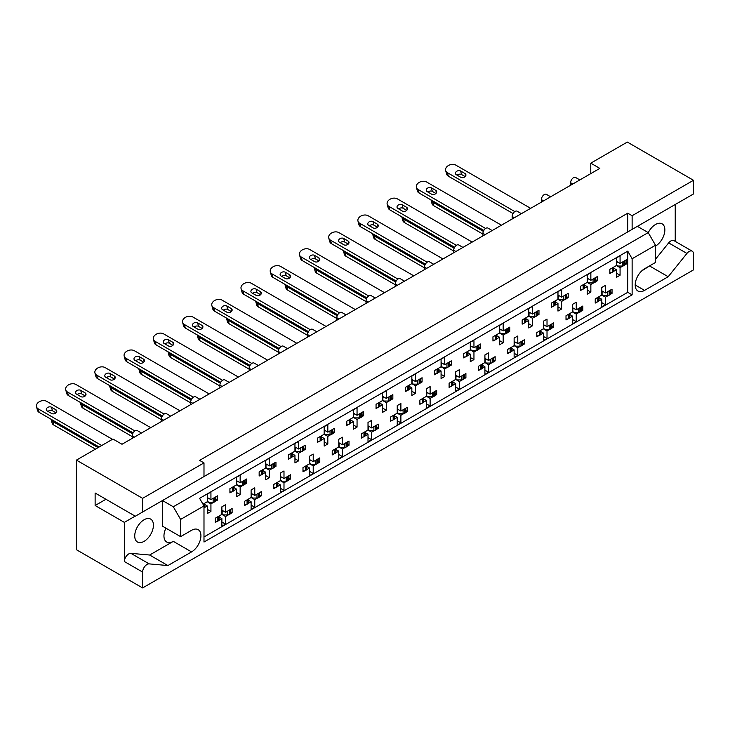 <?xml version="1.0" encoding="UTF-8"?>
<svg xmlns="http://www.w3.org/2000/svg" width="730" height="730" viewBox="0 0 730 730"><rect width="100%" height="100%" fill="white"/><g stroke="black" fill="none" stroke-linecap="round" stroke-linejoin="round"><path stroke-width="1.09" d="M199.6 479.099L627.745 231.921L627.745 213.187L199.6 460.374L203.989 462.902L142.615 498.334L142.615 512.004L135.315 516.22L95.128 493.024L95.128 505.507L124.355 522.379L124.355 561.525A6.196 3.577 -60 0 1 128.736 553.933A6.196 3.577 -60 0 1 130.925 553.349L149.65 555.019L173.302 541.359A13.222 7.638 -60 0 1 166.686 542.016A13.222 7.638 -60 0 1 165.938 528.164M124.355 561.525L142.615 572.074A6.196 3.577 -60 0 1 147.004 564.482A6.196 3.577 -60 0 1 149.194 563.889L167.918 565.558L191.57 551.907A13.222 7.638 -60 0 0 200.212 540.255A13.222 7.638 -60 0 0 198.177 529.652A13.222 7.638 -60 0 0 191.57 530.308L180.611 536.641L180.611 519.422L173.302 506.775L648.203 232.596L655.504 245.243L655.504 262.453L644.544 268.786A13.222 7.638 -60 0 0 635.912 280.439A13.222 7.638 -60 0 0 637.938 291.033A13.222 7.638 -60 0 0 644.544 290.385L668.196 276.725L686.921 253.429A6.196 3.577 -60 0 1 689.12 251.494A6.196 3.577 -60 0 1 692.213 251.184A6.196 3.577 -60 0 1 693.5 254.022L693.5 269.881L142.615 587.933L76.422 549.717L76.422 460.119L112.958 439.031L122.01 444.26L599.832 168.393L590.78 163.164L590.78 173.621M655.504 259.25L668.662 242.889A6.196 3.577 -60 0 1 670.852 240.946A6.196 3.577 -60 0 1 673.954 240.635L692.213 251.184M648.249 232.669A13.222 7.638 -60 0 1 655.504 224.493A13.222 7.638 -60 0 1 662.119 223.836A13.222 7.638 -60 0 1 664.145 234.44A13.222 7.638 -60 0 1 655.504 246.092M144.075 519.76A13.222 7.638 -60 0 1 150.69 519.112A13.222 7.638 -60 0 1 152.716 529.706A13.222 7.638 -60 0 1 144.075 541.359A13.222 7.638 -60 0 1 137.468 542.016A13.222 7.638 -60 0 1 135.442 531.422A13.222 7.638 -60 0 1 144.075 519.76M693.5 180.283L632.125 215.715L632.125 229.384L693.5 193.952L693.5 180.283L627.307 142.067L590.78 163.164M675.232 241.374L675.232 204.5M142.615 512.004L203.989 476.571L203.989 462.902M627.745 231.921L632.125 229.384M627.745 213.187L632.125 215.715M610.408 292.429L612.032 293.378L610.289 294.382M599.029 297.676L601.812 299.282L598.919 300.952M596.976 302.065L595.233 303.078L595.233 298.862L601.812 295.066L605.462 297.174L605.462 304.766L601.812 306.874L601.812 299.282M608.355 295.504L605.462 297.174M612.032 293.378L612.032 289.162L605.462 292.958L601.812 290.841M581.18 309.31L582.814 310.25L581.062 311.254M569.811 314.548L572.585 316.154L569.692 317.824M567.758 318.937L566.005 319.95L566.005 315.734L572.585 311.938L576.235 314.046L576.235 321.638L572.585 323.746L572.585 316.154M579.127 312.376L576.235 314.046M582.814 310.25L582.814 306.034L576.235 309.83L572.585 307.713M551.953 326.182L553.586 327.122L551.843 328.126M543.357 324.595L547.016 326.702L553.586 322.906L553.586 327.122M547.016 326.702L547.016 319.11L543.357 321.218L543.357 328.81L536.787 332.606L536.787 336.822L538.53 335.818M540.583 331.42L543.357 333.026L540.465 334.696M543.357 328.81L547.016 330.918L547.016 338.51L543.357 340.618L543.357 333.026M549.9 329.248L547.016 330.918M522.726 343.054L524.359 343.994L522.616 345.007M514.13 341.467L517.789 343.575L524.359 339.779L524.359 343.994M517.789 343.575L517.789 335.982L514.13 338.09L514.13 345.682L507.56 349.478L507.56 353.694L509.303 352.69M511.356 348.292L514.13 349.898L511.246 351.568M514.13 345.682L517.789 347.79L517.789 355.382L514.13 357.49L514.13 349.898M520.682 346.12L517.789 347.79M493.507 359.926L495.141 360.866L493.389 361.879M484.912 358.339L488.562 360.447L495.141 356.651L495.141 360.866M488.562 360.447L488.562 352.855L484.912 354.962L484.912 362.554L478.333 366.351L478.333 370.566L480.084 369.562M482.138 365.173L484.912 366.77L482.019 368.44M484.912 362.554L488.562 364.662L488.562 372.254L484.912 374.362L484.912 366.77M491.454 362.993L488.562 364.662M464.28 376.799L465.913 377.738L464.171 378.751M455.684 375.211L459.334 377.319L465.913 373.523L465.913 377.738M459.334 377.319L459.334 369.727L455.684 371.835L455.684 379.427L449.105 383.223L449.105 387.438L450.857 386.435M452.91 382.046L455.684 383.642L452.792 385.312M455.684 379.427L459.334 381.534L459.334 389.126L455.684 391.234L455.684 383.642M462.227 379.865L459.334 381.534M435.053 393.671L436.686 394.611L434.943 395.623M426.457 392.083L430.116 394.191L436.686 390.395L436.686 394.611M430.116 394.191L430.116 386.599L426.457 388.707L426.457 396.299L419.887 400.095L419.887 404.31L421.63 403.307M423.683 398.918L426.457 400.514L423.573 402.184M426.457 396.299L430.116 398.407L430.116 405.999L426.457 408.106L426.457 400.514M433.009 396.737L430.116 398.407M405.834 410.543L407.468 411.483L405.716 412.496M397.239 408.955L400.889 411.063L407.468 407.267L407.468 411.483M400.889 411.063L400.889 403.471L397.239 405.579L397.239 413.171L390.659 416.967L390.659 421.183L392.411 420.179M394.455 415.79L397.239 417.387L394.346 419.056M397.239 413.171L400.889 415.279L400.889 422.871L397.239 424.979L397.239 417.387M403.781 413.609L400.889 415.279M376.607 427.415L378.24 428.355L376.488 429.368M368.011 425.827L371.661 427.935L378.24 424.139L378.24 428.355M371.661 427.935L371.661 420.343L368.011 422.451L368.011 430.043L361.432 433.839L361.432 438.055L363.184 437.051M365.237 432.662L368.011 434.259L365.119 435.929M368.011 430.043L371.661 432.151L371.661 439.743L368.011 441.86L368.011 434.259M374.554 430.481L371.661 432.151M347.38 444.287L349.013 445.227L347.27 446.24M338.784 442.699L342.443 444.807L349.013 441.011L349.013 445.227M342.443 444.807L342.443 437.215L338.784 439.323L338.784 446.915L332.214 450.711L332.214 454.936L333.957 453.923M336.01 449.534L338.784 451.131L335.9 452.801M338.784 446.915L342.443 449.023L342.443 456.615L338.784 458.732L338.784 451.131M345.327 447.353L342.443 449.023M318.161 461.159L319.795 462.099L318.043 463.112M309.566 459.571L313.216 461.679L319.795 457.883L319.795 462.099M313.216 461.679L313.216 454.087L309.566 456.195L309.566 463.787L302.987 467.583L302.987 471.808L304.738 470.795M306.782 466.406L309.566 468.012L306.673 469.673M309.566 463.787L313.216 465.895L313.216 473.487L309.566 475.604L309.566 468.012M316.108 464.234L313.216 465.895M288.934 478.031L290.567 478.971L288.815 479.984M280.338 476.444L283.988 478.552L290.567 474.755L290.567 478.971M283.988 478.552L283.988 470.959L280.338 473.067L280.338 480.659L273.759 484.455L273.759 488.68L275.511 487.667M277.564 483.278L280.338 484.884L277.446 486.554M280.338 480.659L283.988 482.767L283.988 490.368L280.338 492.476L280.338 484.884M286.881 481.106L283.988 482.767M259.707 494.904L261.34 495.843L259.597 496.856M251.111 493.316L254.77 495.424L261.34 491.628L261.34 495.843M254.77 495.424L254.77 487.832L251.111 489.939L251.111 497.531L244.541 501.327L244.541 505.552L246.284 504.539M248.337 500.15L251.111 501.756L248.218 503.426M251.111 497.531L254.77 499.648L254.77 507.24L251.111 509.348L251.111 501.756M257.654 497.979L254.77 499.648M230.488 511.776L232.113 512.725L230.37 513.728M221.893 510.188L225.543 512.296L232.113 508.5L232.113 512.725M225.543 512.296L225.543 504.704L221.893 506.812L221.893 514.404L215.314 518.2L215.314 522.424L217.056 521.412M219.109 517.023L221.893 518.629L219 520.298M221.893 514.404L225.543 516.521L225.543 524.113L221.893 526.22L221.893 518.629M228.435 514.851L225.543 516.521M132.239 438.356L132.239 435.819A4.134 2.391 -60 0 1 135.169 430.764A4.134 2.391 -60 0 1 137.231 430.554L141.492 433.018M161.467 421.484L161.467 418.947A4.134 2.391 -60 0 1 164.387 413.892A4.134 2.391 -60 0 1 166.458 413.682L170.71 416.146M190.694 404.612L190.694 402.075A4.134 2.391 -60 0 1 193.614 397.02A4.134 2.391 -60 0 1 195.677 396.81L199.938 399.274M219.912 387.74L219.912 385.203A4.134 2.391 -60 0 1 222.842 380.138A4.134 2.391 -60 0 1 224.904 379.938L229.165 382.392M249.14 370.858L249.14 368.331A4.134 2.391 -60 0 1 252.06 363.266A4.134 2.391 -60 0 1 254.131 363.065L258.384 365.52M278.367 353.986L278.367 351.459A4.134 2.391 -60 0 1 281.287 346.394A4.134 2.391 -60 0 1 283.349 346.193L287.611 348.648M307.585 337.114L307.585 334.586A4.134 2.391 -60 0 1 310.515 329.522A4.134 2.391 -60 0 1 312.577 329.321L316.838 331.776M336.813 320.242L336.813 317.714A4.134 2.391 -60 0 1 339.733 312.65A4.134 2.391 -60 0 1 341.804 312.449L346.066 314.904M366.04 303.37L366.04 300.842A4.134 2.391 -60 0 1 368.96 295.778A4.134 2.391 -60 0 1 371.032 295.577L375.284 298.032M395.268 286.498L395.268 283.97A4.134 2.391 -60 0 1 398.188 278.906A4.134 2.391 -60 0 1 400.25 278.705L404.511 281.159M424.486 269.625L424.486 267.098A4.134 2.391 -60 0 1 427.406 262.034A4.134 2.391 -60 0 1 429.477 261.833L433.739 264.287M453.713 252.753L453.713 250.226A4.134 2.391 -60 0 1 456.633 245.161A4.134 2.391 -60 0 1 458.705 244.961L462.957 247.415M482.941 235.881L482.941 233.354A4.134 2.391 -60 0 1 485.861 228.289A4.134 2.391 -60 0 1 487.923 228.089L492.184 230.543M512.159 219.009L512.159 216.482A4.134 2.391 -60 0 1 515.088 211.417A4.134 2.391 -60 0 1 517.15 211.207L521.412 213.671M541.386 202.137L541.386 199.609A4.134 2.391 -60 0 1 544.306 194.545A4.134 2.391 -60 0 1 546.378 194.335L550.63 196.799M570.614 185.265L570.614 182.728A4.134 2.391 -60 0 1 573.534 177.673A4.134 2.391 -60 0 1 575.596 177.463L579.857 179.927M625.017 262.909L626.65 263.849L624.898 264.853M613.647 268.147L616.421 269.753L613.529 271.423M611.594 272.546L609.842 273.549L609.842 269.334L616.421 265.537L620.071 267.645L620.071 275.237L616.421 277.345L616.421 269.753M622.964 265.976L620.071 267.645M626.65 263.849L626.65 259.634L620.071 263.43L616.421 261.322M595.789 279.782L597.423 280.721L595.68 281.734M584.42 285.019L587.194 286.625L584.301 288.295M582.367 289.418L580.624 290.421L580.624 286.206L587.194 282.41L590.853 284.517L590.853 292.109L587.194 294.217L587.194 286.625M593.736 282.848L590.853 284.517M597.423 280.721L597.423 276.506L590.853 280.302L587.194 278.194M566.562 296.654L568.195 297.594L566.453 298.606M557.976 295.066L561.625 297.174L568.195 293.378L568.195 297.594M561.625 297.174L561.625 289.582L557.976 291.69L557.976 299.282L551.396 303.078L551.396 307.293L553.139 306.29M555.192 301.901L557.976 303.498L555.083 305.167M557.976 299.282L561.625 301.39L561.625 308.982L557.976 311.089L557.976 303.498M564.518 299.72L561.625 301.39M537.344 313.526L538.977 314.466L537.225 315.479M528.748 311.938L532.398 314.046L538.977 310.25L538.977 314.466M532.398 314.046L532.398 306.454L528.748 308.562L528.748 316.154L522.169 319.95L522.169 324.166L523.921 323.162M525.974 318.773L528.748 320.37L525.856 322.04M528.748 316.154L532.398 318.262L532.398 325.854L528.748 327.962L528.748 320.37M535.291 316.592L532.398 318.262M508.117 330.398L509.75 331.338L508.007 332.351M499.521 328.81L503.171 330.918L509.75 327.122L509.75 331.338M503.171 330.918L503.171 323.326L499.521 325.434L499.521 333.026L492.951 336.822L492.951 341.038L494.694 340.034M496.747 335.645L499.521 337.242L496.628 338.912M499.521 333.026L503.171 335.134L503.171 342.726L499.521 344.834L499.521 337.242M506.063 333.464L503.171 335.134M478.889 347.27L480.523 348.21L478.78 349.223M470.293 345.682L473.952 347.79L480.523 343.994L480.523 348.21M473.952 347.79L473.952 340.198L470.293 342.306L470.293 349.898L463.723 353.694L463.723 357.91L465.466 356.906M467.519 352.517L470.293 354.114L467.41 355.784M470.293 349.898L473.952 352.006L473.952 359.598L470.293 361.706L470.293 354.114M476.845 350.336L473.952 352.006M449.671 364.142L451.304 365.082L449.552 366.095M441.075 362.554L444.725 364.662L451.304 360.866L451.304 365.082M444.725 364.662L444.725 357.07L441.075 359.178L441.075 366.77L434.496 370.566L434.496 374.782L436.248 373.778M438.292 369.389L441.075 370.986L438.183 372.656M441.075 366.77L444.725 368.878L444.725 376.47L441.075 378.587L441.075 370.986M447.618 367.208L444.725 368.878M420.443 381.014L422.077 381.954L420.325 382.967M411.848 379.427L415.498 381.534L422.077 377.738L422.077 381.954M415.498 381.534L415.498 373.942L411.848 376.05L411.848 383.642L405.269 387.438L405.269 391.663L407.021 390.65M409.074 386.261L411.848 387.858L408.955 389.528M411.848 383.642L415.498 385.75L415.498 393.342L411.848 395.459L411.848 387.858M418.39 384.08L415.498 385.75M391.216 397.887L392.849 398.826L391.107 399.839M382.62 396.299L386.279 398.407L392.849 394.611L392.849 398.826M386.279 398.407L386.279 390.815L382.62 392.923L382.62 400.514L376.05 404.31L376.05 408.535L377.793 407.523M379.846 403.133L382.62 404.739L379.737 406.4M382.62 400.514L386.279 402.622L386.279 410.214L382.62 412.331L382.62 404.739M389.163 400.962L386.279 402.622M361.998 414.759L363.631 415.698L361.879 416.711M353.402 413.171L357.052 415.279L363.631 411.483L363.631 415.698M357.052 415.279L357.052 407.687L353.402 409.795L353.402 417.387L346.823 421.183L346.823 425.407L348.575 424.395M350.619 420.005L353.402 421.612L350.51 423.272M353.402 417.387L357.052 419.495L357.052 427.096L353.402 429.204L353.402 421.612M359.945 417.834L357.052 419.495M332.77 431.631L334.404 432.571L332.652 433.584M324.175 430.043L327.825 432.151L334.404 428.355L334.404 432.571M327.825 432.151L327.825 424.559L324.175 426.667L324.175 434.259L317.596 438.055L317.596 442.28L319.348 441.267M321.401 436.878L324.175 438.484L321.282 440.154M324.175 434.259L327.825 436.376L327.825 443.968L324.175 446.076L324.175 438.484M330.717 434.706L327.825 436.376M303.543 448.503L305.176 449.452L303.434 450.456M294.947 446.915L298.606 449.023L305.176 445.227L305.176 449.452M298.606 449.023L298.606 441.431L294.947 443.539L294.947 451.131L288.377 454.927L288.377 459.152L290.12 458.139M292.173 453.75L294.947 455.356L292.055 457.026M294.947 451.131L298.606 453.248L298.606 460.84L294.947 462.948L294.947 455.356M301.49 451.578L298.606 453.248M274.325 465.375L275.958 466.324L274.206 467.328M265.729 463.787L269.379 465.895L275.958 462.099L275.958 466.324M269.379 465.895L269.379 458.303L265.729 460.411L265.729 468.012L259.15 471.808L259.15 476.024L260.893 475.011M262.946 470.622L265.729 472.228L262.837 473.898M265.729 468.012L269.379 470.12L269.379 477.712L265.729 479.82L265.729 472.228M272.272 468.45L269.379 470.12M245.098 482.247L246.731 483.196L244.979 484.2M236.502 480.659L240.152 482.767L246.731 478.971L246.731 483.196M240.152 482.767L240.152 475.175L236.502 477.283L236.502 484.884L229.923 488.68L229.923 492.896L231.675 491.883M233.728 487.494L236.502 489.1L233.609 490.77M236.502 484.884L240.152 486.992L240.152 494.584L236.502 496.692L236.502 489.1M243.044 485.322L240.152 486.992M215.87 499.119L217.504 500.068L215.761 501.072M207.274 497.531L210.933 499.639L217.504 495.843L217.504 500.068M210.933 499.639L210.933 492.047L207.274 494.164L207.274 501.756L203.004 504.22M204.5 504.366L207.274 505.972L204.382 507.642M207.274 501.756L210.933 503.864L210.933 511.456L207.274 513.564L207.274 505.972M213.817 502.194L210.933 503.864M655.504 245.243L632.125 258.748L627.745 251.147L199.6 498.334L203.989 505.927L180.611 519.422M627.745 251.147L627.745 292.319L203.989 536.979M620.071 263.43L620.071 255.838L616.421 257.945L616.421 265.537M605.462 292.958L605.462 285.357L601.812 287.474L601.812 295.066M590.853 280.302L590.853 272.71L587.194 274.818L587.194 282.41M576.235 309.83L576.235 302.238L572.585 304.346L572.585 311.938M142.615 498.334L76.422 460.119M142.615 572.074L142.615 587.933M632.125 258.748L632.125 294.856L203.989 542.034L203.989 505.927M627.745 292.319L632.125 294.856M616.421 273.13L620.071 275.237M601.812 302.658L605.462 304.766M587.194 290.002L590.853 292.109M557.976 306.874L561.625 308.982M528.748 323.746L532.398 325.854M499.521 340.618L503.171 342.726M470.293 357.49L473.952 359.598M441.075 374.362L444.725 376.47M411.848 391.234L415.498 393.342M382.62 408.106L386.279 410.214M353.402 424.979L357.052 427.096M324.175 441.851L327.825 443.968M294.947 458.732L298.606 460.84M265.729 475.604L269.379 477.712M236.502 492.476L240.152 494.584M207.274 509.348L210.933 511.456M572.585 319.53L576.235 321.638M543.357 336.402L547.016 338.51M514.13 353.274L517.789 355.382M484.912 370.147L488.562 372.254M455.684 387.019L459.334 389.126M426.457 403.891L430.116 405.999M397.239 420.763L400.889 422.871M368.011 437.635L371.661 439.743M338.784 454.507L342.443 456.615M309.566 471.379L313.216 473.487M280.338 488.251L283.988 490.368M251.111 505.123L254.77 507.24M221.893 522.005L225.543 524.113M135.169 516.137L124.355 522.379M162.489 500.534L173.302 506.775M637.39 226.346L648.203 232.596M95.128 505.507L105.941 499.265M641.716 270.921L650.695 265.236M649.937 266.176L668.196 276.725M180.611 536.641L162.343 526.093L162.343 500.616M149.65 555.019L167.918 565.558M530.655 208.333L455.867 165.153A6.196 4.38 -15 0 0 448.74 165.354A6.196 4.38 -15 0 0 445.647 170.51A6.196 4.38 -15 0 0 447.399 172.663L514.814 211.581M447.399 172.663L448.348 176.186A6.196 4.38 165 0 1 446.587 174.041L445.647 170.51M622.964 261.76A2.062 1.195 0 0 0 623.748 261.477L624.415 261.094A2.062 1.195 0 0 0 624.898 260.637M623.748 261.477L623.748 265.693L624.415 265.309L624.415 261.094M611.594 268.321A2.062 1.195 0 0 0 612.379 268.038L612.379 272.254L613.036 271.879L613.036 267.654A2.062 1.195 0 0 0 613.529 267.207M612.379 268.038L613.036 267.654M623.748 265.693A2.062 1.195 180 0 1 622.288 266.039L618.027 266.039L616.421 265.118M613.647 267.134L613.647 271.031A2.062 1.195 180 0 1 613.036 271.879M612.379 272.254A2.062 1.195 180 0 1 609.842 272.436M625.017 260.574L625.017 264.47A2.062 1.195 180 0 1 624.415 265.309M617.662 262.034L616.421 262.727M456.387 174.744L460.767 177.28A3.103 2.19 -15 0 0 464.335 177.18A3.103 2.19 -15 0 0 465.877 174.598A3.103 2.19 -15 0 0 465.001 173.521L460.621 170.993A3.103 2.19 -15 0 0 457.053 171.094A3.103 2.19 -15 0 0 455.502 173.676A3.103 2.19 -15 0 0 456.387 174.744M465.156 176.596L461.561 174.525A3.103 2.19 -15 0 0 457.172 175.209M448.348 176.186L513.044 213.543M431.001 199.92A6.196 4.38 -15 0 0 431.029 200.038A6.196 4.38 -15 0 0 432.79 202.183L483.351 231.383M432.79 202.183L433.729 205.714A6.196 4.38 165 0 1 431.977 203.57L431.029 200.038M608.355 291.288A2.062 1.195 0 0 0 609.13 291.005L609.796 290.622A2.062 1.195 0 0 0 610.289 290.166M609.13 291.005L609.13 295.221L609.796 294.838L609.796 290.622M596.976 297.849A2.062 1.195 0 0 0 597.76 297.566L597.76 301.782L598.427 301.399L598.427 297.183A2.062 1.195 0 0 0 598.919 296.736M597.76 297.566L598.427 297.183M609.13 295.221A2.062 1.195 180 0 1 607.67 295.568L603.418 295.568L601.812 294.637M599.029 296.663L599.029 300.559A2.062 1.195 180 0 1 598.427 301.399M597.76 301.782A2.062 1.195 180 0 1 595.233 301.964M610.408 290.102L610.408 293.989A2.062 1.195 180 0 1 609.796 294.838M603.053 291.562L601.812 292.255M433.729 205.714L482.941 234.12M501.437 225.205L426.639 182.025A6.196 4.38 -15 0 0 419.513 182.226A6.196 4.38 -15 0 0 416.419 187.382A6.196 4.38 -15 0 0 418.171 189.535L485.596 228.454M418.171 189.535L419.12 193.058A6.196 4.38 165 0 1 417.368 190.913L416.419 187.382M593.736 278.632A2.062 1.195 0 0 0 594.521 278.349L595.187 277.966A2.062 1.195 0 0 0 595.68 277.51M594.521 278.349L594.521 282.565L595.187 282.182L595.187 277.966M582.367 285.193A2.062 1.195 0 0 0 583.151 284.91L583.151 289.135L583.817 288.751L583.817 284.527A2.062 1.195 0 0 0 584.301 284.079M583.151 284.91L583.817 284.527M594.521 282.565A2.062 1.195 180 0 1 593.061 282.911L588.8 282.911L587.194 281.99M584.42 284.016L584.42 287.903A2.062 1.195 180 0 1 583.817 288.751M583.151 289.135A2.062 1.195 180 0 1 580.624 289.308M595.789 277.446L595.789 281.342A2.062 1.195 180 0 1 595.187 282.182M588.435 278.906L587.194 279.608M427.159 191.616L431.54 194.153A3.103 2.19 -15 0 0 435.107 194.052A3.103 2.19 -15 0 0 436.649 191.47A3.103 2.19 -15 0 0 435.774 190.393L431.393 187.865A3.103 2.19 -15 0 0 427.826 187.966A3.103 2.19 -15 0 0 426.284 190.548A3.103 2.19 -15 0 0 427.159 191.616M435.929 193.468L432.342 191.397A3.103 2.19 -15 0 0 427.953 192.081M419.12 193.058L483.826 230.415M472.21 242.077L397.421 198.898A6.196 4.38 -15 0 0 390.285 199.098A6.196 4.38 -15 0 0 387.192 204.254A6.196 4.38 -15 0 0 388.953 206.407L456.369 245.326M388.953 206.407L389.893 209.93A6.196 4.38 165 0 1 388.141 207.785L387.192 204.254M564.518 295.504A2.062 1.195 0 0 0 565.294 295.221L565.96 294.838A2.062 1.195 0 0 0 566.453 294.382M565.294 295.221L565.294 299.437L565.96 299.054L565.96 294.838M553.139 302.065A2.062 1.195 0 0 0 553.924 301.782L553.924 306.007L554.59 305.624L554.59 301.399A2.062 1.195 0 0 0 555.083 300.952M553.924 301.782L554.59 301.399M565.294 299.437A2.062 1.195 180 0 1 563.834 299.784L559.582 299.784L557.976 298.862M555.192 300.888L555.192 304.775A2.062 1.195 180 0 1 554.59 305.624M553.924 306.007A2.062 1.195 180 0 1 551.396 306.18M566.562 294.318L566.562 298.214A2.062 1.195 180 0 1 565.96 299.054M559.216 295.778L557.976 296.48M397.932 208.497L402.321 211.025A3.103 2.19 -15 0 0 405.88 210.924A3.103 2.19 -15 0 0 407.431 208.342A3.103 2.19 -15 0 0 406.555 207.265L402.166 204.738A3.103 2.19 -15 0 0 398.607 204.838A3.103 2.19 -15 0 0 397.056 207.42A3.103 2.19 -15 0 0 397.932 208.497M406.701 210.34L403.115 208.269A3.103 2.19 -15 0 0 398.726 208.953M389.893 209.93L454.598 247.287M442.982 258.949L368.194 215.77A6.196 4.38 -15 0 0 361.067 215.97A6.196 4.38 -15 0 0 357.974 221.126A6.196 4.38 -15 0 0 359.726 223.28L427.141 262.198M359.726 223.28L360.666 226.802A6.196 4.38 165 0 1 358.914 224.657L357.974 221.126M535.291 312.376A2.062 1.195 0 0 0 536.076 312.093L536.733 311.71A2.062 1.195 0 0 0 537.225 311.254M536.076 312.093L536.076 316.309L536.733 315.926L536.733 311.71M523.921 318.937A2.062 1.195 0 0 0 524.706 318.654L524.706 322.879L525.363 322.496L525.363 318.271A2.062 1.195 0 0 0 525.856 317.824M524.706 318.654L525.363 318.271M536.076 316.309A2.062 1.195 180 0 1 534.615 316.656L530.354 316.656L528.748 315.734M525.974 317.76L525.974 321.647A2.062 1.195 180 0 1 525.363 322.496M524.706 322.879A2.062 1.195 180 0 1 522.169 323.052M537.344 311.19L537.344 315.086A2.062 1.195 180 0 1 536.733 315.926M529.989 312.65L528.748 313.352M368.705 225.369L373.094 227.897A3.103 2.19 -15 0 0 376.662 227.796A3.103 2.19 -15 0 0 378.204 225.214A3.103 2.19 -15 0 0 377.328 224.137L372.948 221.61A3.103 2.19 -15 0 0 369.38 221.71A3.103 2.19 -15 0 0 367.829 224.293A3.103 2.19 -15 0 0 368.705 225.369M377.483 227.213L373.888 225.141A3.103 2.19 -15 0 0 369.499 225.825M360.666 226.802L425.371 264.16M413.755 275.821L338.966 232.642A6.196 4.38 -15 0 0 331.84 232.843A6.196 4.38 -15 0 0 328.746 237.998A6.196 4.38 -15 0 0 330.498 240.152L397.923 279.079M330.498 240.152L331.447 243.683A6.196 4.38 165 0 1 329.695 241.53L328.746 237.998M506.063 329.248A2.062 1.195 0 0 0 506.848 328.965L507.514 328.582A2.062 1.195 0 0 0 508.007 328.126M506.848 328.965L506.848 333.181L507.514 332.798L507.514 328.582M494.694 335.818A2.062 1.195 0 0 0 495.478 335.526L495.478 339.751L496.144 339.368L496.144 335.143A2.062 1.195 0 0 0 496.628 334.696M495.478 335.526L496.144 335.143M506.848 333.181A2.062 1.195 180 0 1 505.388 333.537L501.127 333.537L499.521 332.606M496.747 334.632L496.747 338.519A2.062 1.195 180 0 1 496.144 339.368M495.478 339.751A2.062 1.195 180 0 1 492.951 339.924M508.117 328.062L508.117 331.958A2.062 1.195 180 0 1 507.514 332.798M500.762 329.522L499.521 330.225M339.487 242.241L343.866 244.769A3.103 2.19 -15 0 0 347.434 244.669A3.103 2.19 -15 0 0 348.976 242.086A3.103 2.19 -15 0 0 348.101 241.019L343.721 238.482A3.103 2.19 -15 0 0 340.153 238.582A3.103 2.19 -15 0 0 338.611 241.165A3.103 2.19 -15 0 0 339.487 242.241M348.256 244.085L344.66 242.013A3.103 2.19 -15 0 0 340.28 242.698M331.447 243.683L396.153 281.032M384.537 292.693L309.748 249.514A6.196 4.38 -15 0 0 302.612 249.715A6.196 4.38 -15 0 0 299.519 254.87A6.196 4.38 -15 0 0 301.271 257.024L368.696 295.951M301.271 257.024L302.22 260.555A6.196 4.38 165 0 1 300.468 258.402L299.519 254.87M476.845 346.12A2.062 1.195 0 0 0 477.621 345.837L478.287 345.454A2.062 1.195 0 0 0 478.78 344.998M477.621 345.837L477.621 350.053L478.287 349.67L478.287 345.454M465.466 352.69A2.062 1.195 0 0 0 466.251 352.407L466.251 356.623L466.917 356.24L466.917 352.024A2.062 1.195 0 0 0 467.41 351.568M466.251 352.407L466.917 352.024M477.621 350.053A2.062 1.195 180 0 1 476.161 350.409L471.908 350.409L470.293 349.478M467.519 351.504L467.519 355.391A2.062 1.195 180 0 1 466.917 356.24M466.251 356.623A2.062 1.195 180 0 1 463.723 356.797M478.889 344.934L478.889 348.83A2.062 1.195 180 0 1 478.287 349.67M471.543 346.394L470.293 347.097M310.259 259.113L314.648 261.641A3.103 2.19 -15 0 0 318.207 261.541A3.103 2.19 -15 0 0 319.758 258.958A3.103 2.19 -15 0 0 318.882 257.891L314.493 255.354A3.103 2.19 -15 0 0 310.925 255.454A3.103 2.19 -15 0 0 309.383 258.037A3.103 2.19 -15 0 0 310.259 259.113M319.028 260.957L315.442 258.885A3.103 2.19 -15 0 0 311.053 259.57M302.22 260.555L366.925 297.913M355.309 309.566L280.521 266.386A6.196 4.38 -15 0 0 273.394 266.596A6.196 4.38 -15 0 0 270.301 271.743A6.196 4.38 -15 0 0 272.053 273.896L339.468 312.823M272.053 273.896L272.993 277.427A6.196 4.38 165 0 1 271.241 275.274L270.301 271.743M447.618 362.993A2.062 1.195 0 0 0 448.402 362.71L449.06 362.326A2.062 1.195 0 0 0 449.552 361.879M448.402 362.71L448.402 366.925L449.06 366.542L449.06 362.326M436.248 369.562A2.062 1.195 0 0 0 437.024 369.28L437.024 373.495L437.69 373.112L437.69 368.896A2.062 1.195 0 0 0 438.183 368.44M437.024 369.28L437.69 368.896M448.402 366.925A2.062 1.195 180 0 1 446.942 367.281L442.681 367.281L441.075 366.351M438.292 368.376L438.292 372.263A2.062 1.195 180 0 1 437.69 373.112M437.024 373.495A2.062 1.195 180 0 1 434.496 373.669M449.671 361.806L449.671 365.703A2.062 1.195 180 0 1 449.06 366.542M442.316 363.266L441.075 363.969M281.032 275.986L285.421 278.513A3.103 2.19 -15 0 0 288.98 278.413A3.103 2.19 -15 0 0 290.531 275.83A3.103 2.19 -15 0 0 289.655 274.763L285.266 272.226A3.103 2.19 -15 0 0 281.707 272.336A3.103 2.19 -15 0 0 280.156 274.909A3.103 2.19 -15 0 0 281.032 275.986M289.81 277.829L286.215 275.757A3.103 2.19 -15 0 0 281.826 276.442M272.993 277.427L337.698 314.785M326.082 326.438L251.293 283.258A6.196 4.38 -15 0 0 244.167 283.468A6.196 4.38 -15 0 0 241.073 288.615A6.196 4.38 -15 0 0 242.825 290.768L310.241 329.695M242.825 290.768L243.774 294.299A6.196 4.38 165 0 1 242.013 292.146L241.073 288.615M418.39 379.865A2.062 1.195 0 0 0 419.175 379.582L419.841 379.198A2.062 1.195 0 0 0 420.325 378.751M419.175 379.582L419.175 383.798L419.841 383.414L419.841 379.198M407.021 386.435A2.062 1.195 0 0 0 407.805 386.152L407.805 390.368L408.462 389.984L408.462 385.768A2.062 1.195 0 0 0 408.955 385.312M407.805 386.152L408.462 385.768M419.175 383.798A2.062 1.195 180 0 1 417.715 384.153L413.454 384.153L411.848 383.223M409.074 385.248L409.074 389.136A2.062 1.195 180 0 1 408.462 389.984M407.805 390.368A2.062 1.195 180 0 1 405.269 390.541M420.443 378.678L420.443 382.575A2.062 1.195 180 0 1 419.841 383.414M413.089 380.148L411.848 380.841M251.813 292.858L256.193 295.385A3.103 2.19 -15 0 0 259.761 295.285A3.103 2.19 -15 0 0 261.303 292.712A3.103 2.19 -15 0 0 260.427 291.635L256.048 289.098A3.103 2.19 -15 0 0 252.48 289.208A3.103 2.19 -15 0 0 250.938 291.781A3.103 2.19 -15 0 0 251.813 292.858M260.583 294.701L256.987 292.63A3.103 2.19 -15 0 0 252.607 293.314M243.774 294.299L308.48 331.657M296.864 343.31L222.066 300.13A6.196 4.38 -15 0 0 214.939 300.34A6.196 4.38 -15 0 0 211.846 305.487A6.196 4.38 -15 0 0 213.598 307.64L281.023 346.567M213.598 307.64L214.547 311.172A6.196 4.38 165 0 1 212.795 309.018L211.846 305.487M389.163 396.737A2.062 1.195 0 0 0 389.948 396.454L390.614 396.071A2.062 1.195 0 0 0 391.107 395.623M389.948 396.454L389.948 400.67L390.614 400.286L390.614 396.071M377.793 403.307A2.062 1.195 0 0 0 378.578 403.024L378.578 407.24L379.244 406.856L379.244 402.641A2.062 1.195 0 0 0 379.737 402.184M378.578 403.024L379.244 402.641M389.948 400.67A2.062 1.195 180 0 1 388.488 401.026L384.236 401.026L382.62 400.095M379.846 402.12L379.846 406.017A2.062 1.195 180 0 1 379.244 406.856M378.578 407.24A2.062 1.195 180 0 1 376.05 407.413M391.216 395.55L391.216 399.447A2.062 1.195 180 0 1 390.614 400.286M383.861 397.02L382.62 397.713M222.586 309.73L226.966 312.257A3.103 2.19 -15 0 0 230.534 312.157A3.103 2.19 -15 0 0 232.085 309.584A3.103 2.19 -15 0 0 231.2 308.507L226.82 305.97A3.103 2.19 -15 0 0 223.252 306.08A3.103 2.19 -15 0 0 221.71 308.653A3.103 2.19 -15 0 0 222.586 309.73M231.355 311.573L227.769 309.502A3.103 2.19 -15 0 0 223.38 310.186M214.547 311.172L279.252 348.529M401.783 216.792A6.196 4.38 -15 0 0 401.81 216.91A6.196 4.38 -15 0 0 403.562 219.064L454.124 248.255M403.562 219.064L404.502 222.586A6.196 4.38 165 0 1 402.75 220.442L401.81 216.91M579.127 308.16A2.062 1.195 0 0 0 579.912 307.877L580.578 307.494A2.062 1.195 0 0 0 581.062 307.038M579.912 307.877L579.912 312.093L580.578 311.71L580.578 307.494M567.758 314.721A2.062 1.195 0 0 0 568.542 314.438L568.542 318.654L569.199 318.271L569.199 314.055A2.062 1.195 0 0 0 569.692 313.608M568.542 314.438L569.199 314.055M579.912 312.093A2.062 1.195 180 0 1 578.452 312.44L574.191 312.44L572.585 311.518M569.811 313.535L569.811 317.431A2.062 1.195 180 0 1 569.199 318.271M568.542 318.654A2.062 1.195 180 0 1 566.005 318.837M581.18 306.974L581.18 310.87A2.062 1.195 180 0 1 580.578 311.71M573.826 308.434L572.585 309.128M404.502 222.586L453.713 251.001M372.555 233.664A6.196 4.38 -15 0 0 372.583 233.782A6.196 4.38 -15 0 0 374.335 235.936L424.906 265.127M374.335 235.936L375.284 239.458A6.196 4.38 165 0 1 373.532 237.314L372.583 233.782M549.9 325.032A2.062 1.195 0 0 0 550.685 324.75L551.351 324.366A2.062 1.195 0 0 0 551.843 323.91M550.685 324.75L550.685 328.965L551.351 328.582L551.351 324.366M538.53 331.593A2.062 1.195 0 0 0 539.315 331.31L539.315 335.526L539.981 335.152L539.981 330.927A2.062 1.195 0 0 0 540.465 330.48M539.315 331.31L539.981 330.927M550.685 328.965A2.062 1.195 180 0 1 549.225 329.312L544.963 329.312L543.357 328.39M540.583 330.407L540.583 334.303A2.062 1.195 180 0 1 539.981 335.152M539.315 335.526A2.062 1.195 180 0 1 536.787 335.709M551.953 323.846L551.953 327.743A2.062 1.195 180 0 1 551.351 328.582M544.598 325.306L543.357 326M375.284 239.458L424.486 267.873M343.328 250.536A6.196 4.38 -15 0 0 343.355 250.655A6.196 4.38 -15 0 0 345.107 252.808L395.678 281.999M345.107 252.808L346.057 256.33A6.196 4.38 165 0 1 344.304 254.186L343.355 250.655M520.682 341.905A2.062 1.195 0 0 0 521.457 341.622L522.123 341.238A2.062 1.195 0 0 0 522.616 340.782M521.457 341.622L521.457 345.837L522.123 345.454L522.123 341.238M509.303 348.465A2.062 1.195 0 0 0 510.087 348.183L510.087 352.407L510.754 352.024L510.754 347.799A2.062 1.195 0 0 0 511.246 347.352M510.087 348.183L510.754 347.799M521.457 345.837A2.062 1.195 180 0 1 519.997 346.184L515.745 346.184L514.13 345.263M511.356 347.288L511.356 351.176A2.062 1.195 180 0 1 510.754 352.024M510.087 352.407A2.062 1.195 180 0 1 507.56 352.581M522.726 340.718L522.726 344.615A2.062 1.195 180 0 1 522.123 345.454M515.38 342.178L514.13 342.881M346.057 256.33L395.268 284.746M314.101 267.417A6.196 4.38 -15 0 0 314.137 267.527A6.196 4.38 -15 0 0 315.889 269.68L366.451 298.871M315.889 269.68L316.829 273.202A6.196 4.38 165 0 1 315.077 271.058L314.137 267.527M491.454 358.777A2.062 1.195 0 0 0 492.239 358.494L492.896 358.111A2.062 1.195 0 0 0 493.389 357.654M492.239 358.494L492.239 362.71L492.896 362.326L492.896 358.111M480.084 365.338A2.062 1.195 0 0 0 480.86 365.055L480.86 369.28L481.526 368.896L481.526 364.671A2.062 1.195 0 0 0 482.019 364.224M480.86 365.055L481.526 364.671M492.239 362.71A2.062 1.195 180 0 1 490.779 363.056L486.518 363.056L484.912 362.135M482.138 364.16L482.138 368.048A2.062 1.195 180 0 1 481.526 368.896M480.86 369.28A2.062 1.195 180 0 1 478.333 369.453M493.507 357.59L493.507 361.487A2.062 1.195 180 0 1 492.896 362.326M486.153 359.05L484.912 359.753M316.829 273.202L366.04 301.618M284.882 284.289A6.196 4.38 -15 0 0 284.91 284.399A6.196 4.38 -15 0 0 286.662 286.552L337.224 315.743M286.662 286.552L287.611 290.075A6.196 4.38 165 0 1 285.859 287.93L284.91 284.399M462.227 375.649A2.062 1.195 0 0 0 463.012 375.366L463.678 374.983A2.062 1.195 0 0 0 464.171 374.526M463.012 375.366L463.012 379.582L463.678 379.198L463.678 374.983M450.857 382.21A2.062 1.195 0 0 0 451.642 381.927L451.642 386.152L452.299 385.768L452.299 381.544A2.062 1.195 0 0 0 452.792 381.096M451.642 381.927L452.299 381.544M463.012 379.582A2.062 1.195 180 0 1 461.552 379.928L457.29 379.928L455.684 379.007M452.91 381.033L452.91 384.92A2.062 1.195 180 0 1 452.299 385.768M451.642 386.152A2.062 1.195 180 0 1 449.105 386.325M464.28 374.463L464.28 378.359A2.062 1.195 180 0 1 463.678 379.198M456.925 375.923L455.684 376.625M287.611 290.075L336.813 318.49M255.655 301.161A6.196 4.38 -15 0 0 255.682 301.271A6.196 4.38 -15 0 0 257.435 303.424L308.005 332.615M257.435 303.424L258.384 306.956A6.196 4.38 165 0 1 256.632 304.802L255.682 301.271M433.009 392.521A2.062 1.195 0 0 0 433.784 392.238L434.45 391.855A2.062 1.195 0 0 0 434.943 391.399M433.784 392.238L433.784 396.454L434.45 396.071L434.45 391.855M421.63 399.091A2.062 1.195 0 0 0 422.415 398.799L422.415 403.024L423.081 402.641L423.081 398.416A2.062 1.195 0 0 0 423.573 397.969M422.415 398.799L423.081 398.416M433.784 396.454A2.062 1.195 180 0 1 432.324 396.81L428.072 396.81L426.457 395.879M423.683 397.905L423.683 401.792A2.062 1.195 180 0 1 423.081 402.641M422.415 403.024A2.062 1.195 180 0 1 419.887 403.197M435.053 391.335L435.053 395.231A2.062 1.195 180 0 1 434.45 396.071M427.707 392.795L426.457 393.497M258.384 306.956L307.585 335.362M226.428 318.034A6.196 4.38 -15 0 0 226.464 318.143A6.196 4.38 -15 0 0 228.216 320.297L278.778 349.488M228.216 320.297L229.156 323.828A6.196 4.38 165 0 1 227.404 321.674L226.464 318.143M403.781 409.393A2.062 1.195 0 0 0 404.566 409.11L405.223 408.727A2.062 1.195 0 0 0 405.716 408.271M404.566 409.11L404.566 413.326L405.223 412.943L405.223 408.727M392.411 415.963A2.062 1.195 0 0 0 393.187 415.68L393.187 419.896L393.853 419.513L393.853 415.297A2.062 1.195 0 0 0 394.346 414.841M393.187 415.68L393.853 415.297M404.566 413.326A2.062 1.195 180 0 1 403.106 413.682L398.845 413.682L397.239 412.751M394.455 414.777L394.455 418.664A2.062 1.195 180 0 1 393.853 419.513M393.187 419.896A2.062 1.195 180 0 1 390.659 420.069M405.834 408.207L405.834 412.103A2.062 1.195 180 0 1 405.223 412.943M398.48 409.667L397.239 410.37M229.156 323.828L278.367 352.234M267.636 360.182L192.848 317.002A6.196 4.38 -15 0 0 185.712 317.212A6.196 4.38 -15 0 0 182.619 322.359A6.196 4.38 -15 0 0 184.38 324.512L251.795 363.44M184.38 324.512L185.32 328.044A6.196 4.38 165 0 1 183.568 325.89L182.619 322.359M359.945 413.609A2.062 1.195 0 0 0 360.729 413.326L361.387 412.943A2.062 1.195 0 0 0 361.879 412.496M360.729 413.326L360.729 417.551L361.387 417.168L361.387 412.943M348.575 420.179A2.062 1.195 0 0 0 349.351 419.896L349.351 424.112L350.017 423.728L350.017 419.513A2.062 1.195 0 0 0 350.51 419.056M349.351 419.896L350.017 419.513M360.729 417.551A2.062 1.195 180 0 1 359.26 417.898L355.008 417.898L353.402 416.967M350.619 418.993L350.619 422.889A2.062 1.195 180 0 1 350.017 423.728M349.351 424.112A2.062 1.195 180 0 1 346.823 424.285M361.998 412.423L361.998 416.319A2.062 1.195 180 0 1 361.387 417.168M354.643 413.892L353.402 414.585M193.359 326.602L197.748 329.13A3.103 2.19 -15 0 0 201.307 329.029A3.103 2.19 -15 0 0 202.858 326.456A3.103 2.19 -15 0 0 201.982 325.379L197.593 322.843A3.103 2.19 -15 0 0 194.034 322.952A3.103 2.19 -15 0 0 192.483 325.525A3.103 2.19 -15 0 0 193.359 326.602M202.137 328.445L198.542 326.374A3.103 2.19 -15 0 0 194.153 327.058M185.32 328.044L250.025 365.401M238.409 377.054L163.62 333.875A6.196 4.38 -15 0 0 156.494 334.084A6.196 4.38 -15 0 0 153.4 339.24A6.196 4.38 -15 0 0 155.152 341.385L222.568 380.312M155.152 341.385L156.101 344.916A6.196 4.38 165 0 1 154.34 342.762L153.4 339.24M330.717 430.481A2.062 1.195 0 0 0 331.502 430.198L332.168 429.815A2.062 1.195 0 0 0 332.652 429.368M331.502 430.198L331.502 434.423L332.168 434.04L332.168 429.815M319.348 437.051A2.062 1.195 0 0 0 320.132 436.768L320.132 440.984L320.789 440.601L320.789 436.385A2.062 1.195 0 0 0 321.282 435.929M320.132 436.768L320.789 436.385M331.502 434.423A2.062 1.195 180 0 1 330.042 434.77L325.781 434.77L324.175 433.839M321.401 435.865L321.401 439.761A2.062 1.195 180 0 1 320.789 440.601M320.132 440.984A2.062 1.195 180 0 1 317.596 441.166M332.77 429.304L332.77 433.191A2.062 1.195 180 0 1 332.168 434.04M325.416 430.764L324.175 431.457M164.141 343.474L168.52 346.002A3.103 2.19 -15 0 0 172.088 345.901A3.103 2.19 -15 0 0 173.63 343.328A3.103 2.19 -15 0 0 172.754 342.251L168.375 339.715A3.103 2.19 -15 0 0 164.807 339.824A3.103 2.19 -15 0 0 163.264 342.397A3.103 2.19 -15 0 0 164.141 343.474M172.91 345.317L169.314 343.246A3.103 2.19 -15 0 0 164.925 343.93M156.101 344.916L220.807 382.274M209.191 393.926L134.393 350.747A6.196 4.38 -15 0 0 127.266 350.957A6.196 4.38 -15 0 0 124.173 356.112A6.196 4.38 -15 0 0 125.925 358.257L193.35 397.184M125.925 358.257L126.874 361.788A6.196 4.38 165 0 1 125.122 359.635L124.173 356.112M301.49 447.353A2.062 1.195 0 0 0 302.275 447.07L302.941 446.687A2.062 1.195 0 0 0 303.434 446.24M302.275 447.07L302.275 451.295L302.941 450.912L302.941 446.687M290.12 453.923A2.062 1.195 0 0 0 290.905 453.64L290.905 457.856L291.571 457.473L291.571 453.257A2.062 1.195 0 0 0 292.055 452.801M290.905 453.64L291.571 453.257M302.275 451.295A2.062 1.195 180 0 1 300.815 451.642L296.553 451.642L294.947 450.711M292.173 452.737L292.173 456.633A2.062 1.195 180 0 1 291.571 457.473M290.905 457.856A2.062 1.195 180 0 1 288.377 458.038M303.543 446.176L303.543 450.063A2.062 1.195 180 0 1 302.941 450.912M296.188 447.636L294.947 448.329M134.913 360.346L139.293 362.874A3.103 2.19 -15 0 0 142.861 362.774A3.103 2.19 -15 0 0 144.403 360.2A3.103 2.19 -15 0 0 143.527 359.123L139.147 356.596A3.103 2.19 -15 0 0 135.579 356.696A3.103 2.19 -15 0 0 134.037 359.269A3.103 2.19 -15 0 0 134.913 360.346M143.682 362.19L140.096 360.118A3.103 2.19 -15 0 0 135.707 360.802M126.874 361.788L191.579 399.146M197.209 334.906A6.196 4.38 -15 0 0 197.237 335.015A6.196 4.38 -15 0 0 198.989 337.169L249.55 366.36M198.989 337.169L199.938 340.7A6.196 4.38 165 0 1 198.177 338.547L197.237 335.015M374.554 426.265A2.062 1.195 0 0 0 375.339 425.982L376.005 425.599A2.062 1.195 0 0 0 376.488 425.152M375.339 425.982L375.339 430.198L376.005 429.815L376.005 425.599M363.184 432.835A2.062 1.195 0 0 0 363.969 432.552L363.969 436.768L364.626 436.385L364.626 432.169A2.062 1.195 0 0 0 365.119 431.713M363.969 432.552L364.626 432.169M375.339 430.198A2.062 1.195 180 0 1 373.879 430.554L369.617 430.554L368.011 429.623M365.237 431.649L365.237 435.536A2.062 1.195 180 0 1 364.626 436.385M363.969 436.768A2.062 1.195 180 0 1 361.432 436.941M376.607 425.079L376.607 428.975A2.062 1.195 180 0 1 376.005 429.815M369.252 426.539L368.011 427.242M199.938 340.7L249.14 369.106M167.982 351.778A6.196 4.38 -15 0 0 168.01 351.887A6.196 4.38 -15 0 0 169.761 354.041L220.332 383.232M169.761 354.041L170.71 357.572A6.196 4.38 165 0 1 168.958 355.419L168.01 351.887M345.327 443.137A2.062 1.195 0 0 0 346.111 442.854L346.777 442.471A2.062 1.195 0 0 0 347.27 442.024M346.111 442.854L346.111 447.07L346.777 446.687L346.777 442.471M333.957 449.707A2.062 1.195 0 0 0 334.741 449.424L334.741 453.64L335.408 453.257L335.408 449.041A2.062 1.195 0 0 0 335.9 448.585M334.741 449.424L335.408 449.041M346.111 447.07A2.062 1.195 180 0 1 344.651 447.426L340.39 447.426L338.784 446.495M336.01 448.521L336.01 452.408A2.062 1.195 180 0 1 335.408 453.257M334.741 453.64A2.062 1.195 180 0 1 332.214 453.814M347.38 441.951L347.38 445.848A2.062 1.195 180 0 1 346.777 446.687M340.025 443.42L338.784 444.114M170.71 357.572L219.912 385.978M138.755 368.65A6.196 4.38 -15 0 0 138.782 368.76A6.196 4.38 -15 0 0 140.543 370.913L191.105 400.104M140.543 370.913L141.483 374.444A6.196 4.38 165 0 1 139.731 372.291L138.782 368.76M316.108 460.01A2.062 1.195 0 0 0 316.893 459.727L317.55 459.343A2.062 1.195 0 0 0 318.043 458.896M316.893 459.727L316.893 463.942L317.55 463.559L317.55 459.343M304.738 466.579A2.062 1.195 0 0 0 305.514 466.297L305.514 470.512L306.18 470.129L306.18 465.913A2.062 1.195 0 0 0 306.673 465.457M305.514 466.297L306.18 465.913M316.893 463.942A2.062 1.195 180 0 1 315.424 464.298L311.172 464.298L309.566 463.368M306.782 465.393L306.782 469.29A2.062 1.195 180 0 1 306.18 470.129M305.514 470.512A2.062 1.195 180 0 1 302.987 470.686M318.161 458.823L318.161 462.72A2.062 1.195 180 0 1 317.55 463.559M310.807 460.292L309.566 460.986M141.483 374.444L190.694 402.851M179.963 410.798L105.175 367.619A6.196 4.38 -15 0 0 98.039 367.829A6.196 4.38 -15 0 0 94.946 372.984A6.196 4.38 -15 0 0 96.707 375.129L164.122 414.056M96.707 375.129L97.647 378.66A6.196 4.38 165 0 1 95.895 376.507L94.946 372.984M272.272 464.225A2.062 1.195 0 0 0 273.057 463.942L273.713 463.559A2.062 1.195 0 0 0 274.206 463.112M273.057 463.942L273.057 468.167L273.713 467.784L273.713 463.559M260.893 470.795A2.062 1.195 0 0 0 261.678 470.512L261.678 474.728L262.344 474.345L262.344 470.129A2.062 1.195 0 0 0 262.837 469.673M261.678 470.512L262.344 470.129M273.057 468.167A2.062 1.195 180 0 1 271.587 468.514L267.335 468.514L265.729 467.583M262.946 469.609L262.946 473.505A2.062 1.195 180 0 1 262.344 474.345M261.678 474.728A2.062 1.195 180 0 1 259.15 474.911M274.325 463.048L274.325 466.935A2.062 1.195 180 0 1 273.713 467.784M266.97 464.508L265.729 465.202M105.686 377.218L110.075 379.746A3.103 2.19 -15 0 0 113.634 379.646A3.103 2.19 -15 0 0 115.185 377.072A3.103 2.19 -15 0 0 114.309 375.996L109.92 373.468A3.103 2.19 -15 0 0 106.361 373.568A3.103 2.19 -15 0 0 104.81 376.142A3.103 2.19 -15 0 0 105.686 377.218M114.455 379.071L110.869 376.99A3.103 2.19 -15 0 0 106.48 377.675M97.647 378.66L162.352 416.018M150.736 427.671L75.947 384.491A6.196 4.38 -15 0 0 68.821 384.701A6.196 4.38 -15 0 0 65.727 389.856A6.196 4.38 -15 0 0 67.479 392.001L134.895 430.928M67.479 392.001L68.428 395.532A6.196 4.38 165 0 1 66.667 393.379L65.727 389.856M243.044 481.106A2.062 1.195 0 0 0 243.829 480.814L244.495 480.431A2.062 1.195 0 0 0 244.979 479.984M243.829 480.814L243.829 485.039L244.495 484.656L244.495 480.431M231.675 487.667A2.062 1.195 0 0 0 232.459 487.385L232.459 491.6L233.116 491.217L233.116 487.001A2.062 1.195 0 0 0 233.609 486.545M232.459 487.385L233.116 487.001M243.829 485.039A2.062 1.195 180 0 1 242.369 485.386L238.108 485.386L236.502 484.455M233.728 486.481L233.728 490.377A2.062 1.195 180 0 1 233.116 491.217M232.459 491.6A2.062 1.195 180 0 1 229.923 491.783M245.098 479.92L245.098 483.808A2.062 1.195 180 0 1 244.495 484.656M237.743 481.38L236.502 482.074M76.468 394.09L80.847 396.627A3.103 2.19 -15 0 0 84.415 396.518A3.103 2.19 -15 0 0 85.957 393.945A3.103 2.19 -15 0 0 85.081 392.868L80.701 390.34A3.103 2.19 -15 0 0 77.134 390.44A3.103 2.19 -15 0 0 75.582 393.014A3.103 2.19 -15 0 0 76.468 394.09M85.237 395.943L81.641 393.862A3.103 2.19 -15 0 0 77.252 394.547M68.428 395.532L133.125 432.89M112.456 439.314L46.72 401.363A6.196 4.38 -15 0 0 39.593 401.573A6.196 4.38 -15 0 0 36.5 406.729A6.196 4.38 -15 0 0 38.252 408.873L101.716 445.519M38.252 408.873L39.201 412.404A6.196 4.38 165 0 1 37.449 410.251L36.5 406.729M213.817 497.979A2.062 1.195 0 0 0 214.602 497.696L215.268 497.312A2.062 1.195 0 0 0 215.761 496.856M214.602 497.696L214.602 501.911L215.268 501.528L215.268 497.312M203.068 504.339A2.062 1.195 0 0 0 203.232 504.257L203.898 503.873A2.062 1.195 0 0 0 204.382 503.426M214.602 501.911A2.062 1.195 180 0 1 213.142 502.258L208.88 502.258L207.274 501.327M204.5 503.353L204.5 507.25A2.062 1.195 180 0 1 203.989 508.034M215.87 496.792L215.87 500.68A2.062 1.195 180 0 1 215.268 501.528M208.515 498.252L207.274 498.946M47.24 410.963L51.62 413.499A3.103 2.19 -15 0 0 55.188 413.39A3.103 2.19 -15 0 0 56.73 410.817A3.103 2.19 -15 0 0 55.854 409.74L51.474 407.212A3.103 2.19 -15 0 0 47.906 407.313A3.103 2.19 -15 0 0 46.364 409.886A3.103 2.19 -15 0 0 47.24 410.963M56.009 412.815L52.423 410.734A3.103 2.19 -15 0 0 48.034 411.419M39.201 412.404L99.134 447.006M109.537 385.522A6.196 4.38 -15 0 0 109.564 385.632A6.196 4.38 -15 0 0 111.316 387.785L161.877 416.976M111.316 387.785L112.265 391.316A6.196 4.38 165 0 1 110.504 389.163L109.564 385.632M286.881 476.882A2.062 1.195 0 0 0 287.666 476.599L288.332 476.215A2.062 1.195 0 0 0 288.815 475.768M287.666 476.599L287.666 480.824L288.332 480.44L288.332 476.215M275.511 483.452A2.062 1.195 0 0 0 276.296 483.169L276.296 487.385L276.953 487.001L276.953 482.786A2.062 1.195 0 0 0 277.446 482.329M276.296 483.169L276.953 482.786M287.666 480.824A2.062 1.195 180 0 1 286.206 481.17L281.944 481.17L280.338 480.24M277.564 482.265L277.564 486.162A2.062 1.195 180 0 1 276.953 487.001M276.296 487.385A2.062 1.195 180 0 1 273.759 487.558M288.934 475.695L288.934 479.592A2.062 1.195 180 0 1 288.332 480.44M281.579 477.164L280.338 477.858M112.265 391.316L161.467 419.723M80.309 402.394A6.196 4.38 -15 0 0 80.337 402.513A6.196 4.38 -15 0 0 82.088 404.657L132.659 433.848M82.088 404.657L83.037 408.189A6.196 4.38 165 0 1 81.285 406.035L80.337 402.513M257.654 493.754A2.062 1.195 0 0 0 258.438 493.471L259.104 493.088A2.062 1.195 0 0 0 259.597 492.64M258.438 493.471L258.438 497.696L259.104 497.312L259.104 493.088M246.284 500.324A2.062 1.195 0 0 0 247.068 500.041L247.068 504.257L247.735 503.873L247.735 499.658A2.062 1.195 0 0 0 248.218 499.201M247.068 500.041L247.735 499.658M258.438 497.696A2.062 1.195 180 0 1 256.978 498.042L252.717 498.042L251.111 497.112M248.337 499.137L248.337 503.034A2.062 1.195 180 0 1 247.735 503.873M247.068 504.257A2.062 1.195 180 0 1 244.541 504.439M259.707 492.577L259.707 496.464A2.062 1.195 180 0 1 259.104 497.312M252.352 494.037L251.111 494.73M83.037 408.189L132.239 436.595M51.082 419.266A6.196 4.38 -15 0 0 51.109 419.385A6.196 4.38 -15 0 0 52.87 421.529L98.066 447.627M52.87 421.529L53.81 425.061A6.196 4.38 165 0 1 52.058 422.907L51.109 419.385M228.435 510.626A2.062 1.195 0 0 0 229.211 510.343L229.877 509.96A2.062 1.195 0 0 0 230.37 509.513M229.211 510.343L229.211 514.568L229.877 514.185L229.877 509.96M217.056 517.196A2.062 1.195 0 0 0 217.841 516.913L217.841 521.129L218.507 520.745L218.507 516.53A2.062 1.195 0 0 0 219 516.073M217.841 516.913L218.507 516.53M229.211 514.568A2.062 1.195 180 0 1 227.751 514.915L223.499 514.915L221.893 513.984M219.109 516.01L219.109 519.906A2.062 1.195 180 0 1 218.507 520.745M217.841 521.129A2.062 1.195 180 0 1 215.314 521.311M230.488 509.449L230.488 513.336A2.062 1.195 180 0 1 229.877 514.185M223.134 510.909L221.893 511.602M53.81 425.061L95.475 449.114M130.925 553.349L149.194 563.889M173.302 541.359L191.57 551.907M635.2 284.983L644.544 290.385M572.804 183.996L570.614 182.728M543.576 200.869L541.386 199.609M514.349 217.741L512.159 216.482M485.131 234.613L482.941 233.354M455.903 251.485L453.713 250.226M426.676 268.357L424.486 267.098M397.458 285.238L395.268 283.97M368.23 302.111L366.04 300.842M339.003 318.983L336.813 317.714M309.785 335.855L307.585 334.586M280.557 352.727L278.367 351.459M251.33 369.599L249.14 368.331M222.112 386.471L219.912 385.203M192.884 403.343L190.694 402.075M163.657 420.215L161.467 418.947M134.429 437.087L132.239 435.819M668.662 242.889L686.921 253.429M616.695 262.599L616.695 265.273M622.288 266.039L622.288 262.152M461.561 174.525L460.621 170.993M465.658 175.966L465.001 173.521M602.077 292.119L602.077 294.801M607.67 295.568L607.67 291.681M587.467 279.471L587.467 282.145M593.061 282.911L593.061 279.024M432.342 191.397L431.393 187.865M436.43 192.839L435.774 190.393M558.24 296.344L558.24 299.017M563.834 299.784L563.834 295.896M403.115 208.269L402.166 204.738M407.203 209.711L406.555 207.265M529.022 313.216L529.022 315.889M534.615 316.656L534.615 312.768M373.888 225.141L372.948 221.61M377.985 226.583L377.328 224.137M499.795 330.088L499.795 332.761M505.388 333.537L505.388 329.641M344.66 242.013L343.721 238.482M348.757 243.455L348.101 241.019M470.567 346.96L470.567 349.634M476.161 350.409L476.161 346.513M315.442 258.885L314.493 255.354M319.53 260.327L318.882 257.891M441.34 363.832L441.34 366.506M446.942 367.281L446.942 363.385M286.215 275.757L285.266 272.226M290.312 277.208L289.655 274.763M412.121 380.704L412.121 383.378M417.715 384.153L417.715 380.257M256.987 292.63L256.048 289.098M261.084 294.08L260.427 291.635M382.894 397.576L382.894 400.25M388.488 401.026L388.488 397.129M227.769 309.502L226.82 305.97M231.857 310.953L231.2 308.507M572.858 308.991L572.858 311.673M578.452 312.44L578.452 308.553M543.631 325.872L543.631 328.546M549.225 329.312L549.225 325.425M514.404 342.744L514.404 345.418M519.997 346.184L519.997 342.297M485.185 359.616L485.185 362.29M490.779 363.056L490.779 359.169M455.958 376.488L455.958 379.162M461.552 379.928L461.552 376.041M426.731 393.361L426.731 396.034M432.324 396.81L432.324 392.913M397.503 410.233L397.503 412.906M403.106 413.682L403.106 409.785M353.667 414.448L353.667 417.122M359.26 417.898L359.26 414.001M198.542 326.374L197.593 322.843M202.639 327.825L201.982 325.379M324.448 431.32L324.448 433.994M330.042 434.77L330.042 430.873M169.314 343.246L168.375 339.715M173.411 344.697L172.754 342.251M295.221 448.193L295.221 450.866M300.815 451.642L300.815 447.745M140.096 360.118L139.147 356.596M144.184 361.569L143.527 359.123M368.285 427.105L368.285 429.778M373.879 430.554L373.879 426.658M339.058 443.977L339.058 446.651M344.651 447.426L344.651 443.53M309.83 460.849L309.83 463.523M315.424 464.298L315.424 460.402M265.994 465.065L265.994 467.738M271.587 468.514L271.587 464.618M110.869 376.99L109.92 373.468M114.957 378.441L114.309 375.996M236.776 481.937L236.776 484.62M242.369 485.386L242.369 481.49M81.641 393.862L80.701 390.34M85.738 395.313L85.081 392.868M203.898 505.762L203.898 503.873M207.548 498.809L207.548 501.492M213.142 502.258L213.142 498.362M52.423 410.734L51.474 407.212M56.511 412.185L55.854 409.74M280.612 477.721L280.612 480.395M286.206 481.17L286.206 477.274M251.385 494.593L251.385 497.267M256.978 498.042L256.978 494.146M222.157 511.465L222.157 514.139M227.751 514.915L227.751 511.018"/></g></svg>
